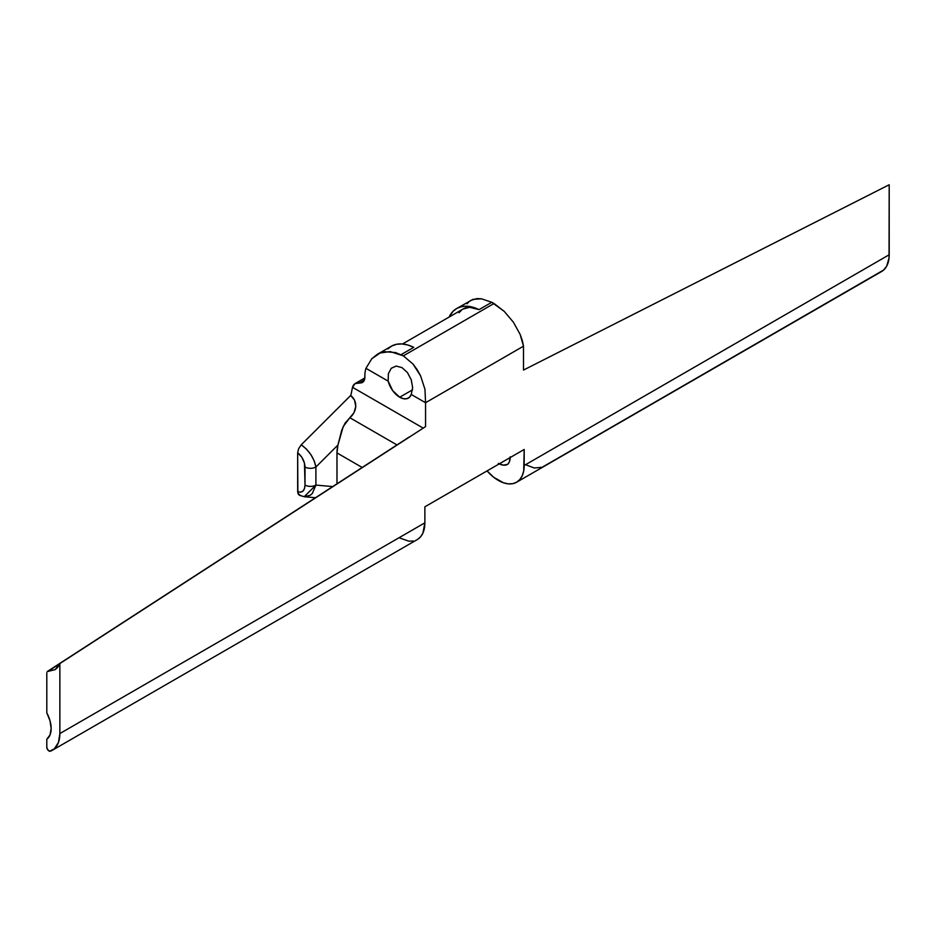 <?xml version="1.0" encoding="UTF-8"?>
<svg xmlns="http://www.w3.org/2000/svg" width="936" height="936" viewBox="0 0 936 936"><rect width="100%" height="100%" fill="white"/><g stroke="black" fill="none" stroke-linecap="round" stroke-linejoin="round"><path stroke-width="1.4" d="M516.613 482.227L881.63 271.487A36.551 21.107 -120 0 0 889.2 254.756L524.183 465.485L524.183 449.467L424.874 506.809L424.874 522.826L59.857 733.567L59.857 663.565L425.552 426.605L425.552 402.726L523.505 346.18L523.505 370.059L889.2 184.755L889.2 254.756L524.183 465.485A36.551 21.107 60 0 1 516.613 482.227A36.551 21.107 60 0 1 498.338 480.414A36.551 21.107 60 0 1 487.059 470.902L493.775 477.313L503.381 482.754L508.225 483.853L512.694 483.678L516.613 482.227L519.831 479.56L522.218 475.78L523.692 471.03L524.183 449.467L424.874 506.809L424.874 522.826L59.857 733.567L59.857 663.565L425.552 426.605L425.552 402.726L523.505 346.18L520.147 334.421L513.373 322.183L504.188 311.325L494.021 303.498L403.334 355.855L412.951 363.999L420.556 375.769L424.979 389.364L425.552 402.726L411.243 394.465L409.465 397.262L406.774 398.713L403.416 398.713L399.707 397.227L412.519 389.832L399.707 397.227A17.316 9.992 60 0 1 388.159 381.139L388.381 373.675L391.271 368.257L396.174 366.07L402 367.626L396.174 366.07L391.271 368.257L388.381 373.675L388.159 381.139L365.953 368.316A50.029 28.876 -120 0 0 364.876 373.979L364.783 378.518L363.367 381.712L361.612 382.777L355.06 383.596L352.509 387.293L423.212 428.126L352.509 387.293A15.397 8.892 60 0 1 355.27 383.467A15.397 8.892 60 0 1 359.401 382.859L364.42 379.957L359.401 382.859A11.548 6.669 60 0 0 362.489 382.403L362.489 382.403A11.548 6.669 60 0 0 364.876 377.126L364.876 373.979A50.029 28.876 60 0 1 365.953 368.316L371.791 358.745L377.173 354.405L380.121 352.989L390.195 351.585L403.334 355.855L494.021 303.498L491.763 302.293L479.056 309.629A36.551 21.107 -120 0 0 463.051 309.02L402.492 343.98M48.976 750.976A3.077 1.778 60 0 1 46.8 747.209L47.432 749.35L49.702 751.245L54.358 748.8L58.441 742.494L59.857 733.567A36.551 21.107 60 0 1 52.287 750.298A36.551 21.107 60 0 1 50.357 751.198A3.077 1.778 60 0 1 48.976 750.976M413.384 541.008L408.915 541.195L399.029 537.755L384.602 546.074M510.167 456.838L509.348 461.951L507.721 464.315A18.767 10.834 60 0 1 499.239 463.87M387.843 348.917L391.868 345.946L396.618 344.272L401.953 343.945L407.722 344.974L413.747 347.338L401.041 354.674L413.747 347.338A50.029 28.876 -120 0 0 391.33 346.238L377.173 354.405M304.223 496.712L315.9 485.082A7.699 4.446 180 0 1 305.019 485.082A7.699 4.446 0 0 0 315.9 485.082L315.9 467.017A7.699 4.446 180 0 1 305.019 467.017A7.699 4.446 0 0 0 315.9 467.017L337.931 445.033A30.783 17.772 120 0 0 336.983 452.919L362.197 467.474L336.983 452.919L337.931 445.033L341.769 430.104L345.01 423.224L349.853 417.737L396.969 444.939L349.853 417.737L343.208 426.559L337.931 445.033L315.9 467.017C314.075 458.02 309.196 450.614 301.252 444.799L298.654 448.613L297.671 452.79C302.164 456.44 304.61 461.179 305.019 467.017L305.019 485.082C304.61 490.92 302.164 493.12 297.671 491.669L300.538 492.207L302.913 491.166L304.469 488.686L305.019 485.082L304.469 463.098L301.801 457.189L297.671 452.79L297.671 491.669L298.397 494.407L300.397 495.565L297.859 493.19L297.671 452.79L298.654 448.613L301.252 444.799L350.696 395.472A23.084 13.326 120 0 0 351.807 390.675L352.509 387.293L351.807 390.675A23.084 13.326 120 0 1 350.696 395.472L301.252 444.799L306.376 449.034L310.928 454.685L314.25 460.98L315.9 467.017L315.9 485.082L332.701 486.58L315.9 485.082L312.32 493.459L310.331 495.214L304.34 496.735M46.8 672.844L46.8 712.846L50.029 720.837L51.152 728.536L50.029 734.947L46.8 739.206L46.8 747.209L46.8 739.206A24.242 13.993 60 0 0 46.8 712.846L46.8 672.844M336.983 452.919L336.983 483.807L336.983 452.919M409.137 437.053L408.236 437.755L409.137 437.053M352.849 397.472L350.696 395.472L354.533 400.093L352.849 397.472M355.551 403.17L354.533 400.093L355.785 406.446L355.551 403.17M355.224 409.711L355.785 406.446L353.972 412.764L355.224 409.711M352.147 415.467L353.972 412.764L349.853 417.737L352.147 415.467M424.874 522.826L422.908 533.11L420.521 536.89L417.304 539.557A36.551 21.107 -120 0 0 424.874 522.826M510.178 457.552A16.743 9.664 60 0 1 507.721 464.315L503.416 465.145L498.338 463.378M541.242 467.462L534.222 467.977L525.552 464.701M462.981 309.067L469.626 307.312L479.056 309.629L491.763 302.293L504.188 311.325L513.373 322.183L520.147 334.421L522.3 340.47L523.505 346.18L523.505 370.059L889.2 184.755L889.036 257.962L886.708 266.105L883.689 269.989L541.885 467.415A3.077 1.778 60 0 1 540.517 467.193M399.707 397.227L392.64 390.558L388.159 381.139L365.953 368.316L371.791 358.745L380.121 352.989L385 351.725L395.577 352.579L403.334 355.855L412.951 363.999L417.082 369.533L420.556 375.769L424.979 389.364L425.552 402.726L411.243 394.465L412.647 387.68L411.267 379.794L407.441 372.575L402 367.626L407.441 372.575L411.267 379.794L412.647 387.68L411.243 394.465A17.316 9.992 60 0 1 408.365 398.092A17.316 9.992 60 0 1 399.707 397.227M459.014 312.741L461.881 309.781M479.056 309.629L473.031 307.277L467.263 306.236L461.916 306.563L457.166 308.236L453.141 311.208L449.093 317.082A50.029 28.876 60 0 1 456.628 308.541A50.029 28.876 60 0 1 479.056 309.629M470.726 300.397L477.067 298.572L481.584 298.818L491.763 302.293L481.584 298.818L473.066 299.333L456.628 308.541M469.673 301.088L466.982 303.79M55.271 669.568L59.857 663.565L57.95 667.052L55.271 669.568L47.151 671.662L59.81 663.706L48.11 671.287L55.224 669.603M47.151 671.662L48.11 671.287M355.27 383.467L364.841 377.945M52.287 750.298L417.304 539.557M315.502 497.73L304.411 496.735L299.415 495.296M47.397 671.451L408.974 437.159"/></g></svg>
